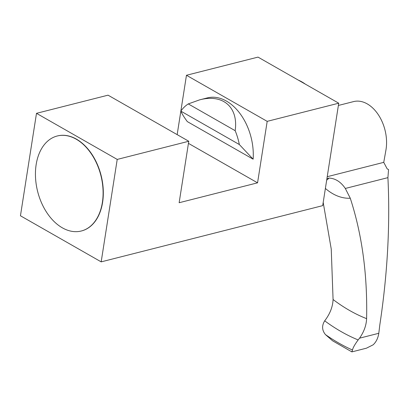 <?xml version="1.0" encoding="UTF-8"?>
<svg xmlns="http://www.w3.org/2000/svg" width="409" height="409" viewBox="0 0 409 409"><rect width="100%" height="100%" fill="white"/><g stroke="black" fill="none" stroke-linecap="round" stroke-linejoin="round"><path stroke-width="0.61" d="M332.599 340.815L325.457 334.598C321.949 330.288 321.694 325.697 324.69 320.825A219.505 146.12 -104.2 0 0 358.146 339.93C354.767 344.552 352.88 347.916 352.492 350.027L351.878 351.888L366.433 348.192L373.115 344.833C376.142 342.036 378.039 338.187 378.8 333.289L379.787 325.094C387.522 274.01 390.227 224.863 387.916 177.644L388.55 169.541L387.195 168.902L383.749 162.358L327.226 176.703M338.381 105.456L353.586 101.596A35.22 23.446 75.8 0 1 378.279 114.663A35.22 23.446 75.8 0 1 385.917 150.154L383.749 162.358M326.689 180.134A35.527 23.65 -104.2 0 0 329.056 178.058C335.431 178.436 340.855 181.903 345.314 188.457L350.273 198.222C362.093 234.592 367.538 274.736 366.607 318.652C366.311 325.39 363.954 331.898 359.542 338.177L358.146 339.93M329.056 178.058L326.929 178.595M351.878 351.888L332.604 340.809M323.197 202.429L331.244 249.061L333.074 299.511C332.788 306.218 330.431 312.727 326.009 319.035L324.69 320.825M253.14 159.188L239.331 144.525A49.003 32.618 -104.2 0 0 235.17 130.686C238.544 107.132 222.931 93.62 199.566 99.878L188.278 103.917A49.003 32.618 -104.2 0 0 180.824 111.12C182.056 113.953 184.224 117.455 187.327 121.611L253.14 159.188A49.003 32.618 75.8 0 0 207.399 97.889L199.566 99.878M257.558 182.828L179.142 202.726L188.769 141.258L117.219 159.418L101.176 261.867L322.691 205.645L338.734 103.196L267.184 121.355L257.558 182.828L188.437 143.365M338.734 103.196L258.013 57.112L186.463 75.271L180.855 111.079M267.184 121.355L186.463 75.271M180.839 111.161L177.163 134.633M188.769 141.258L108.042 95.169L36.493 113.329L20.45 215.778L101.176 261.867M117.219 159.418L36.493 113.329M57.321 135.977A49.003 32.618 75.8 0 1 57.429 135.946A49.003 32.618 75.8 0 1 91.452 153.631A49.003 32.618 75.8 0 1 102.603 202.353A49.003 32.618 75.8 0 1 81.539 230.942A49.003 32.618 75.8 0 1 81.427 230.967M102.383 202.409A49.003 32.618 75.8 0 1 81.314 230.998A49.003 32.618 75.8 0 1 37.648 191.524A49.003 32.618 75.8 0 1 57.209 136.003A49.003 32.618 75.8 0 1 91.227 153.687A49.003 32.618 75.8 0 1 102.383 202.409M298.381 80.159A49.003 32.618 75.8 0 1 305.4 84.167M239.331 144.525L180.824 111.12M235.17 130.686L188.278 103.917M387.916 177.644L345.314 188.457M325.457 334.598A232.005 154.438 -104.2 0 0 352.492 350.027M333.074 299.511A197.603 131.54 -104.2 0 0 366.607 318.652M325.385 188.447A58.114 38.686 -104.2 0 0 350.273 198.222M378.8 333.289L359.542 338.177"/></g></svg>
